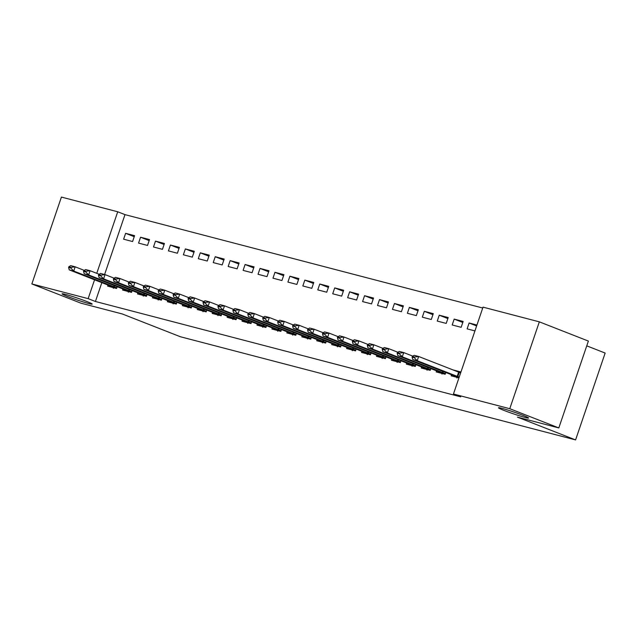 <?xml version="1.0" encoding="UTF-8"?>
<svg xmlns="http://www.w3.org/2000/svg" width="637" height="637" viewBox="0 0 637 637"><rect width="100%" height="100%" fill="white"/><g stroke="black" fill="none" stroke-linecap="round" stroke-linejoin="round"><path stroke-width="0.96" d="M503.971 410.403A15.893 0.916 18.8 0 1 498.484 407.776A15.893 0.916 18.8 0 1 507.235 409.886A15.893 0.916 18.8 0 1 523.088 415.396A15.893 0.916 18.8 0 1 528.583 418.023A15.893 0.916 18.8 0 1 519.824 415.913A15.893 0.916 18.8 0 1 503.971 410.403M67.578 296.476A15.893 0.916 18.8 0 1 62.084 293.848A15.893 0.916 18.8 0 1 70.842 295.958A15.893 0.916 18.8 0 1 86.696 301.468A15.893 0.916 18.8 0 1 92.182 304.096A15.893 0.916 18.8 0 1 83.431 301.986A15.893 0.916 18.8 0 1 67.578 296.476M482.735 308.021L124.987 214.629L117.726 211.779L96.768 273.329M483.029 307.145L539.332 321.844L509.767 408.707L453.456 394.008L483.029 307.145M509.767 408.707L558.816 427.929L588.381 341.074L539.332 321.844M586.757 345.851L605.15 353.057L575.585 439.92L180.406 336.75L122.272 313.961L80.899 303.164L31.85 283.943L61.415 197.08L117.726 211.779M454.181 319.105L452.182 324.974L461.148 327.307L463.147 321.438L454.181 319.105L462.788 322.473M436.568 370.838L436.202 371.92L445.167 374.261L445.765 372.486M424.314 311.302L422.315 317.17L431.281 319.511L433.271 313.643L424.314 311.302L432.921 314.678M406.701 363.042L406.334 364.125L415.292 366.458L415.897 364.69M394.446 303.507L392.448 309.375L401.406 311.716L403.404 305.848L394.446 303.507L403.054 306.883M376.833 355.247L376.467 356.322L385.425 358.663L386.03 356.895M364.571 295.711L362.58 301.58L371.538 303.913L373.537 298.044L364.571 295.711L373.186 299.079M346.958 347.444L346.592 348.527L355.557 350.868L356.155 349.092M334.704 287.908L332.705 293.776L341.671 296.117L343.669 290.249L334.704 287.908L343.311 291.284M317.091 339.648L316.724 340.731L325.682 343.064L326.287 341.297M304.836 280.113L302.838 285.981L311.796 288.322L313.794 282.454L304.836 280.113L313.444 283.489M287.223 331.853L286.857 332.928L295.815 335.269L296.42 333.501M274.969 272.317L272.97 278.186L281.928 280.527L283.927 274.651L274.969 272.317L283.576 275.686M257.356 324.05L256.982 325.133L265.947 327.474L266.545 325.698M245.094 264.514L243.095 270.383L252.061 272.724L254.059 266.855L245.094 264.514L253.701 267.89M227.481 316.255L227.114 317.337L236.08 319.67L236.677 317.903M215.226 256.719L213.228 262.587L222.186 264.928L224.184 259.06L215.226 256.719L223.834 260.095M197.613 308.459L197.247 309.534L206.205 311.875L206.81 310.108M185.359 248.924L183.36 254.792L192.318 257.133L194.317 251.265L185.359 248.924L193.966 252.3M167.746 300.656L167.38 301.739L176.338 304.08L176.943 302.312M155.484 241.12L153.493 246.989L162.451 249.33L164.45 243.461L155.484 241.12L164.099 244.497M137.871 292.861L137.504 293.944L146.47 296.285L147.067 294.509M125.616 233.325L123.618 239.193L132.584 241.534L134.582 235.666L125.616 233.325L134.224 236.701M108.003 285.065L107.637 286.14L116.595 288.481L117.2 286.714M124.987 214.629L104.611 274.499M101.832 282.645L95.423 301.484L460.726 396.851L453.456 394.008M122.941 288.959L122.575 290.042L131.533 292.383L132.138 290.615M140.554 237.227L138.555 243.095L147.513 245.436L149.512 239.568L140.554 237.227L149.162 240.603M152.808 296.762L152.442 297.837L161.4 300.178L162.005 298.411M170.421 245.022L168.423 250.89L177.389 253.231L179.379 247.363L170.421 245.022L179.029 248.398M182.676 304.558L182.309 305.641L191.275 307.982L191.872 306.206M200.289 252.817L198.29 258.686L207.256 261.027L209.255 255.158L200.289 252.817L208.904 256.193M212.551 312.353L212.177 313.436L221.143 315.777L221.748 314.009M230.164 260.621L228.165 266.489L237.123 268.83L239.122 262.962L230.164 260.621L238.771 263.989M242.418 320.156L242.052 321.231L251.01 323.572L251.615 321.804M260.031 268.416L258.033 274.284L266.991 276.625L268.989 270.757L260.031 268.416L268.639 271.792M272.286 327.951L271.919 329.034L280.877 331.367L281.482 329.6M289.899 276.211L287.9 282.08L296.866 284.421L298.864 278.552L289.899 276.211L298.506 279.587M302.161 335.747L301.787 336.83L310.752 339.171L311.35 337.395M319.774 284.014L317.775 289.883L326.733 292.224L328.732 286.347L319.774 284.014L328.381 287.383M332.028 343.55L331.662 344.625L340.62 346.966L341.225 345.198M349.641 291.81L347.643 297.678L356.601 300.019L358.599 294.151L349.641 291.81L358.249 295.186M361.896 351.345L361.529 352.428L370.487 354.761L371.092 352.994M379.509 299.605L377.51 305.473L386.476 307.814L388.466 301.946L379.509 299.605L388.116 302.981M391.763 359.141L391.397 360.224L400.362 362.564L400.96 360.789M409.376 307.408L407.377 313.277L416.343 315.61L418.342 309.741L409.376 307.408L417.991 310.776M421.638 366.944L421.272 368.019L430.23 370.36L430.835 368.592M439.251 315.204L437.253 321.072L446.211 323.413L448.209 317.545L439.251 315.204L447.859 318.58M451.506 374.739L451.139 375.822L458.959 377.86M458.855 372.191L453.122 369.993M453.138 369.954L460.957 371.992M476.627 325.945L469.119 322.999L467.12 328.867L474.939 330.914M469.119 322.999L476.938 325.045M95.423 301.484L88.153 298.642L31.85 283.943M558.816 427.929L517.443 417.131L575.585 439.92M94.571 279.794L88.153 298.642M68.844 266.776L68.605 267.476L70.842 268.066L71.081 267.357L68.844 266.776L70.683 265.645L75.166 266.815L73.725 271.043L116.81 287.852M71.081 267.357L75.166 266.815L84.251 270.383M113.434 288.322L112.693 287.048L109.691 285.734L69.242 269.873L73.725 271.043L70.842 268.066M68.605 267.476L69.242 269.873M83.773 270.669L83.535 271.378L85.78 271.959L86.019 271.258L83.773 270.669L85.621 269.547L90.096 270.717L88.662 274.937L131.748 291.754M86.019 271.258L90.096 270.717L99.189 274.276M128.371 292.216L127.631 290.95L124.629 289.636L84.18 273.767L88.662 274.937L85.78 271.959M83.535 271.378L84.18 273.767M98.711 274.571L98.472 275.272L100.71 275.861L100.949 275.152L98.711 274.571L100.55 273.44L105.033 274.611L103.592 278.839L146.685 295.648M100.949 275.152L105.033 274.611L114.127 278.178M143.301 296.117L142.561 294.851L139.559 293.53L99.117 277.668L103.592 278.839L100.71 275.861M98.472 275.272L99.117 277.668M113.649 278.473L113.41 279.173L115.647 279.762L115.886 279.054L113.649 278.473L115.488 277.342L119.971 278.512L118.53 282.74L161.615 299.549M115.886 279.054L119.971 278.512L129.056 282.08M158.239 300.019L157.498 298.745L154.496 297.431L114.047 281.57L118.53 282.74L115.647 279.762M113.41 279.173L114.047 281.57M128.578 282.366L128.34 283.075L130.585 283.656L130.824 282.955L128.578 282.366L130.426 281.243L134.901 282.414L133.467 286.634L176.553 303.451M130.824 282.955L134.901 282.414L143.994 285.973M173.176 303.913L172.436 302.647L169.434 301.333L128.985 285.464L133.467 286.634L130.585 283.656M128.34 283.075L128.985 285.464M143.516 286.268L143.277 286.969L145.515 287.558L145.754 286.849L143.516 286.268L145.355 285.137L149.838 286.308L148.397 290.536L191.49 307.345M145.754 286.849L149.838 286.308L158.931 289.875M188.106 307.814L187.366 306.548L184.364 305.227L143.914 289.365L148.397 290.536L145.515 287.558M143.277 286.969L143.914 289.365M158.454 290.169L158.207 290.87L160.452 291.459L160.691 290.751L158.454 290.169L160.293 289.039L164.768 290.209L163.335 294.437L206.42 311.246M160.691 290.751L164.768 290.209L173.861 293.768M203.044 311.708L202.303 310.442L199.301 309.128L158.852 293.267L163.335 294.437L160.452 291.459M158.207 290.87L158.852 293.267M173.383 294.063L173.145 294.772L175.382 295.353L175.629 294.652L173.383 294.063L175.223 292.94L179.706 294.111L178.264 298.331L221.358 315.148M175.629 294.652L179.706 294.111L188.799 297.67M217.981 315.61L217.241 314.344L214.239 313.03L173.79 297.161L178.264 298.331L175.382 295.353M173.145 294.772L173.79 297.161M188.321 297.965L188.082 298.665L190.32 299.255L190.559 298.546L188.321 297.965L190.16 296.834L194.643 298.005L193.202 302.233L236.287 319.041M190.559 298.546L194.643 298.005L203.736 301.572M232.911 319.511L232.171 318.237L229.169 316.923L188.719 301.062L193.202 302.233L190.32 299.255M188.082 298.665L188.719 301.062M203.259 301.866L203.012 302.567L205.257 303.148L205.496 302.448L203.259 301.866L205.098 300.736L209.573 301.906L208.14 306.134L251.225 322.943M205.496 302.448L209.573 301.906L218.666 305.465M247.849 323.405L247.108 322.139L244.106 320.825L203.657 304.964L208.14 306.134L205.257 303.148M203.012 302.567L203.657 304.964M218.188 305.76L217.95 306.469L220.187 307.05L220.434 306.349L218.188 305.76L220.028 304.637L224.511 305.808L223.069 310.028L266.162 326.845M220.434 306.349L224.511 305.808L233.604 309.367M262.778 327.307L262.046 326.04L259.044 324.727L218.595 308.857L223.069 310.028L220.187 307.05M217.95 306.469L218.595 308.857M233.126 309.662L232.887 310.362L235.125 310.952L235.364 310.243L233.126 309.662L234.965 308.531L239.448 309.701L238.007 313.93L281.092 330.738M235.364 310.243L239.448 309.701L248.541 313.269M277.716 331.208L276.976 329.934L273.974 328.62L233.524 312.759L238.007 313.93L235.125 310.952M232.887 310.362L233.524 312.759M248.056 313.563L247.817 314.264L250.062 314.845L250.301 314.145L248.056 313.563L249.903 312.433L254.378 313.603L252.945 317.831L296.03 334.64M250.301 314.145L254.378 313.603L263.471 317.162M292.654 335.102L291.913 333.836L288.911 332.522L248.462 316.661L252.945 317.831L250.062 314.845M247.817 314.264L248.462 316.661M262.993 317.457L262.755 318.166L264.992 318.747L265.231 318.046L262.993 317.457L264.833 316.334L269.316 317.505L267.874 321.725L310.967 338.542M265.231 318.046L269.316 317.505L278.409 321.064M307.583 339.003L306.843 337.737L303.849 336.424L263.399 320.554L267.874 321.725L264.992 318.747M262.755 318.166L263.399 320.554M277.931 321.359L277.692 322.059L279.93 322.648L280.169 321.94L277.931 321.359L279.77 320.228L284.253 321.398L282.812 325.626L325.897 342.435M280.169 321.94L284.253 321.398L293.339 324.966M322.521 342.905L321.781 341.631L318.779 340.317L278.329 324.456L282.812 325.626L279.93 322.648M277.692 322.059L278.329 324.456M292.861 325.26L292.622 325.961L294.867 326.542L295.106 325.841L292.861 325.26L294.708 324.129L299.183 325.3L297.75 329.528L340.835 346.337M295.106 325.841L299.183 325.3L308.276 328.859M337.459 346.799L336.718 345.533L333.716 344.219L293.267 328.358L297.75 329.528L294.867 326.542M292.622 325.961L293.267 328.358M307.798 329.154L307.56 329.862L309.797 330.444L310.036 329.743L307.798 329.154L309.638 328.031L314.121 329.202L312.679 333.422L355.772 350.239M310.036 329.743L314.121 329.202L323.214 332.761M352.388 350.7L351.648 349.434L348.646 348.12L308.204 332.251L312.679 333.422L309.797 330.444M307.56 329.862L308.204 332.251M322.736 333.055L322.497 333.756L324.735 334.345L324.974 333.637L322.736 333.055L324.575 331.925L329.058 333.095L327.617 337.323L370.702 354.132M324.974 333.637L329.058 333.095L338.143 336.662M367.326 354.602L366.586 353.328L363.584 352.014L323.134 336.153L327.617 337.323L324.735 334.345M322.497 333.756L323.134 336.153M337.666 336.957L337.427 337.658L339.672 338.239L339.911 337.538L337.666 336.957L339.513 335.826L343.988 336.997L342.555 341.225L385.64 358.034M339.911 337.538L343.988 336.997L353.081 340.556M382.264 358.496L381.523 357.23L378.521 355.916L338.072 340.054L342.555 341.225L339.672 338.239M337.427 337.658L338.072 340.054M352.603 340.851L352.365 341.559L354.602 342.141L354.841 341.44L352.603 340.851L354.443 339.728L358.926 340.891L357.484 345.119L400.577 361.935M354.841 341.44L358.926 340.891L368.019 344.458M397.193 362.397L396.453 361.131L393.451 359.809L353.009 343.948L357.484 345.119L354.602 342.141M352.365 341.559L353.009 343.948M367.541 344.752L367.302 345.453L369.54 346.042L369.779 345.334L367.541 344.752L369.38 343.622L373.863 344.792L372.422 349.02L415.507 365.829M369.779 345.334L373.863 344.792L382.948 348.359M412.131 366.299L411.391 365.025L408.389 363.711L367.939 347.85L372.422 349.02L369.54 346.042M367.302 345.453L367.939 347.85M382.471 348.646L382.232 349.355L384.469 349.936L384.716 349.235L382.471 348.646L384.31 347.523L388.793 348.694L387.36 352.914L430.445 369.731M384.716 349.235L388.793 348.694L397.886 352.253M427.069 370.193L426.328 368.927L423.326 367.613L382.877 351.751L387.36 352.914L384.469 349.936M382.232 349.355L382.877 351.751M397.408 352.548L397.17 353.256L399.407 353.838L399.646 353.137L397.408 352.548L399.248 351.425L403.731 352.587L402.289 356.816L445.382 373.624M399.646 353.137L403.731 352.587L412.824 356.155M441.998 374.094L441.258 372.828L438.256 371.506L397.807 355.645L402.289 356.816L399.407 353.838M397.17 353.256L397.807 355.645M460.75 372.597L458.815 372.231M412.346 356.449L412.099 357.15L414.345 357.739L414.583 357.031L412.346 356.449L414.185 355.319L418.66 356.489L460.647 372.9M414.583 357.031L418.66 356.489L417.227 360.717L459.205 377.12M456.936 377.996L456.196 376.722L453.194 375.408L412.744 359.547L417.227 360.717L414.345 357.739M412.099 357.15L412.744 359.547M114.31 286.937L114.724 285.742M113.697 286.706L114.103 285.495M112.693 287.048L116.73 288.099M129.247 290.838L129.653 289.644M128.626 290.607L129.04 289.397M127.631 290.95L131.66 292.001M144.185 294.74L144.591 293.538M143.564 294.501L143.97 293.299M142.561 294.851L146.598 295.902M159.115 298.634L159.529 297.439M158.494 298.403L158.908 297.192M157.498 298.745L161.535 299.796M174.052 302.535L174.458 301.341M173.431 302.304L173.845 301.094M172.436 302.647L176.465 303.698M188.99 306.437L189.396 305.234M188.369 306.198L188.775 304.996M187.366 306.548L191.403 307.599M203.92 310.33L204.334 309.136M203.299 310.1L203.713 308.889M202.303 310.442L206.332 311.493M218.857 314.232L219.263 313.03M218.236 314.001L218.65 312.791M217.241 314.344L221.27 315.395M233.795 318.134L234.201 316.931M233.174 317.895L233.58 316.693M232.171 318.237L236.208 319.296M248.725 322.027L249.139 320.833M248.104 321.796L248.518 320.586M247.108 322.139L251.137 323.19M263.662 325.929L264.068 324.727M263.041 325.698L263.455 324.488M262.046 326.04L266.075 327.092M278.6 329.831L279.006 328.628M277.979 329.592L278.385 328.389M276.976 329.934L281.013 330.993M293.53 333.724L293.936 332.53M292.909 333.493L293.323 332.283M291.913 333.836L295.942 334.887M308.467 337.626L308.873 336.424M307.846 337.395L308.252 336.185M306.843 337.737L310.88 338.788M323.397 341.528L323.811 340.325M322.784 341.289L323.19 340.086M321.781 341.631L325.818 342.69M338.335 345.421L338.741 344.227M337.714 345.19L338.128 343.98M336.718 345.533L340.747 346.584M353.272 349.323L353.678 348.12M352.651 349.092L353.057 347.882M351.648 349.434L355.685 350.485M368.202 353.224L368.616 352.022M367.581 352.986L367.995 351.783M366.586 353.328L370.623 354.387M383.14 357.118L383.546 355.924M382.518 356.887L382.933 355.677M381.523 357.23L385.552 358.281M398.077 361.02L398.483 359.817M397.456 360.789L397.862 359.579M396.453 361.131L400.49 362.182M413.007 364.921L413.421 363.719M412.386 364.683L412.8 363.48M411.391 365.025L415.428 366.084M427.945 368.815L428.351 367.621M427.323 368.584L427.738 367.374M426.328 368.927L430.357 369.978M442.882 372.717L443.288 371.514M442.261 372.486L442.667 371.275M441.258 372.828L445.295 373.879M457.812 376.618L459.253 372.39M457.191 376.379L458.632 372.159M456.196 376.722L459.086 377.478"/></g></svg>
